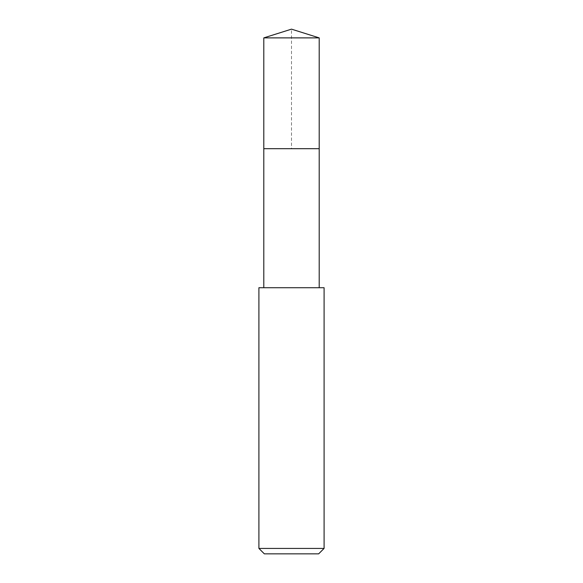 <?xml version="1.0" encoding="UTF-8"?>
<svg xmlns="http://www.w3.org/2000/svg" width="583" height="583" viewBox="0 0 583 583"><rect width="100%" height="100%" fill="white"/><g stroke="black" fill="none" stroke-linecap="round" stroke-linejoin="round"><path stroke-width="0.44" stroke-dasharray="2.92 2.19" d="M263.8 37.88L319.2 37.88M319.2 148.68L263.8 148.68L319.2 148.68M258.91 287.718L324.09 287.718M324.09 548.421L258.91 548.421M318.653 553.85L264.347 553.85M263.8 148.68L291.5 148.68L291.5 29.15"/><path stroke-width="0.87" d="M319.2 287.718L319.2 37.88L263.8 37.88L263.8 148.68L319.2 148.68L263.8 148.68L263.8 37.88L291.5 29.15L263.8 37.88M291.5 287.718L258.91 287.718L258.91 548.421L324.09 548.421L324.09 287.718L291.5 287.718M258.91 548.421L264.347 553.85L318.653 553.85L324.09 548.421M291.5 29.15L319.2 37.88M263.8 287.718L263.8 148.68"/></g></svg>
